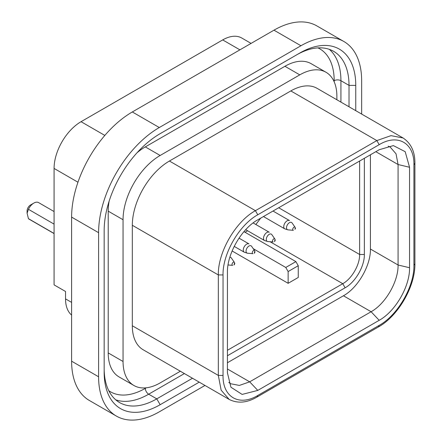 <?xml version="1.0" encoding="UTF-8"?>
<svg xmlns="http://www.w3.org/2000/svg" width="442" height="442" viewBox="0 0 442 442"><rect width="100%" height="100%" fill="white"/><g stroke="black" fill="none" stroke-linecap="round" stroke-linejoin="round"><path stroke-width="0.66" d="M227.426 272.405C227.006 253.918 241.559 228.713 257.78 219.829L379.192 149.733L393.38 145.606L405.192 151.683L409.546 167.258L409.546 267.73C409.966 286.217 395.413 311.422 379.192 320.306L257.78 390.402L242.117 394.419L230.945 387.231L227.426 372.877L227.426 272.405M388.153 146.12L390.175 147.064L396.026 153.794L398.076 164.529L398.076 265.007C398.452 281.438 385.512 303.842 371.098 311.737L249.686 381.838L239.36 385.424L230.608 383.728L228.779 382.446M370.424 154.794L370.424 249.039C370.794 265.471 357.86 287.88 343.445 295.77L227.426 362.755M260.692 218.149L255.846 224.503M243.967 231.641L295.891 261.62L298.251 265.708L298.251 277.471L288.134 283.311L288.134 271.548L285.77 267.46L253.249 248.686M232.116 250.973L288.134 283.311M71.61 315.069A38.156 22.028 -60 0 1 65.538 298.886L65.538 291.488L54.073 284.869L54.073 168.424A38.156 22.028 -60 0 1 81.052 121.694L222.702 39.913A38.156 22.028 -60 0 1 241.78 38.023L251.078 43.393M413.927 164.728L414.905 163.363C415.032 151.805 411.088 143.341 403.065 137.981L317.063 88.328A52.465 30.294 120 0 0 290.83 90.93L169.419 161.026A52.465 30.294 120 0 0 132.318 225.282L132.318 325.76A52.465 30.294 120 0 0 143.186 349.777L229.183 399.43C237.735 403.706 247.034 402.894 257.089 396.993L257.78 395.468L379.192 325.367C397.756 315.207 414.408 286.361 413.927 265.2L413.927 164.728C414.408 143.015 397.756 133.401 379.192 144.672L257.78 214.768C239.216 224.934 222.564 253.78 223.039 274.935L223.039 375.413C222.564 397.12 239.216 406.734 257.78 395.468M204.977 385.452L159.297 411.822A85.853 49.565 -60 0 1 116.373 416.077A85.853 49.565 -60 0 1 98.594 376.772L98.594 232.68A85.853 49.565 -60 0 1 159.297 127.534L300.947 45.753A85.853 49.565 -60 0 1 343.876 41.504A85.853 49.565 -60 0 1 361.655 80.803L361.655 114.075M343.876 41.504L316.892 25.923A85.853 49.565 120 0 0 273.968 30.178L132.318 111.959A85.853 49.565 120 0 0 71.61 217.105L71.61 361.197A85.853 49.565 120 0 0 89.389 400.496L116.373 416.077M199.243 382.142L160.153 404.712A79.173 45.714 -60 0 1 104.168 372.385L104.168 230.63A79.173 45.714 -60 0 1 160.148 133.661A79.173 45.714 -60 0 1 160.153 133.661L299.775 53.051A79.173 45.714 -60 0 1 355.76 85.372L355.76 110.671M349.02 106.782L349.02 85.372A74.405 42.957 120 0 0 333.605 51.311A74.405 42.957 120 0 0 296.405 54.996L299.775 53.051M104.168 372.385L104.168 368.49A74.405 42.957 120 0 0 119.578 402.552A74.405 42.957 120 0 0 156.777 398.866L192.497 378.247M137.092 152.717A52.465 30.294 -60 0 1 145.313 146.904L284.935 66.289A52.465 30.294 -60 0 1 311.168 63.692L326.008 72.261A52.465 30.294 -60 0 1 336.876 96.279L336.876 99.77M180.358 371.236L160.153 382.905A52.465 30.294 -60 0 1 133.92 385.501L119.08 376.932A52.465 30.294 -60 0 1 108.213 352.915L108.213 211.16A52.465 30.294 -60 0 1 109.135 201.138M133.92 385.501A52.465 30.294 -60 0 1 123.053 361.484L123.053 219.729A52.465 30.294 -60 0 1 160.153 155.473L299.775 74.858A52.465 30.294 -60 0 1 326.008 72.261M54.073 233.464L28.443 218.663A9.542 5.508 120 0 0 29.067 219.138L54.073 233.575M54.073 211.541L38.609 202.613A9.542 5.508 120 0 0 33.835 203.088A9.542 5.508 120 0 0 28.443 209.315L54.073 224.116M28.443 218.663L27.095 213.21L27.095 210.873A4.768 2.751 -60 0 1 27.603 208.525A4.768 2.751 -60 0 1 30.465 205.033L33.835 203.088M27.095 213.21L28.443 209.315M247.614 230.763L245.028 232.254M284.736 228.834A4.768 2.751 -60 0 1 284.007 225.011A4.768 2.751 -60 0 1 287.123 220.807A4.768 2.751 -60 0 1 289.51 220.569L289.51 220.569A4.768 2.751 -60 0 0 287.123 220.807A4.768 2.751 -60 0 0 284.007 225.011A4.768 2.751 -60 0 0 284.736 228.834L263.46 216.547L284.736 228.834L288.002 229.862A4.171 2.409 -60 0 1 286.62 226.812A4.171 2.409 -60 0 1 289.471 222.646A4.171 2.409 -60 0 1 292.007 222.851A4.171 2.409 -60 0 0 289.471 222.646A4.171 2.409 -60 0 0 286.62 226.812A4.171 2.409 -60 0 0 287.985 229.857L284.736 228.834M293.996 227.205A1.796 1.039 -60 0 0 292.77 229A1.796 1.039 -60 0 0 293.361 230.31A1.796 1.039 -60 0 1 292.77 229A1.796 1.039 -60 0 1 293.996 227.205A1.796 1.039 -60 0 1 295.101 227.304L292.029 222.884L295.101 227.304L295.449 228.409L295.101 227.304M264.504 240.514A4.768 2.751 -60 0 1 263.769 236.691A4.768 2.751 -60 0 1 266.885 232.492A4.768 2.751 -60 0 1 269.272 232.254L269.272 232.254A4.768 2.751 -60 0 0 266.885 232.492A4.768 2.751 -60 0 0 263.769 236.691A4.768 2.751 -60 0 0 264.504 240.514L245.724 229.674L264.504 240.514L267.769 241.542L264.504 240.514M269.233 234.332A4.171 2.409 -60 0 1 271.769 234.531A4.171 2.409 -60 0 0 269.233 234.332A4.171 2.409 -60 0 0 266.382 238.498A4.171 2.409 -60 0 0 267.747 241.542A4.171 2.409 -60 0 1 266.382 238.498A4.171 2.409 -60 0 1 269.233 234.332M273.764 238.884A1.796 1.039 -60 0 0 272.532 240.68A1.796 1.039 -60 0 0 273.123 241.989A1.796 1.039 -60 0 1 272.532 240.68A1.796 1.039 -60 0 1 273.764 238.884A1.796 1.039 -60 0 1 274.863 238.984L271.797 234.569L274.863 238.989L275.211 240.089L274.863 238.989M244.266 252.2A4.768 2.751 -60 0 1 243.536 248.376A4.768 2.751 -60 0 1 246.653 244.172A4.768 2.751 -60 0 1 249.034 243.934L249.034 243.934A4.768 2.751 -60 0 0 246.653 244.172A4.768 2.751 -60 0 0 243.536 248.376A4.768 2.751 -60 0 0 244.266 252.2L234.216 246.393L244.266 252.2L247.531 253.227A4.171 2.409 -60 0 1 246.15 250.178A4.171 2.409 -60 0 1 249.001 246.017A4.171 2.409 -60 0 1 251.537 246.216A4.171 2.409 -60 0 0 249.001 246.017A4.171 2.409 -60 0 0 246.15 250.178A4.171 2.409 -60 0 0 247.514 253.227L244.266 252.2M253.526 250.57A1.796 1.039 -60 0 0 252.299 252.365A1.796 1.039 -60 0 0 252.89 253.675A1.796 1.039 -60 0 1 252.299 252.365A1.796 1.039 -60 0 1 253.526 250.57A1.796 1.039 -60 0 1 254.631 250.669L251.559 246.249L254.631 250.669L254.979 251.774L254.631 250.669M229.84 257.31A4.171 2.409 -60 0 1 231.299 257.901A4.171 2.409 -60 0 0 229.84 257.31M233.293 262.25A1.796 1.039 -60 0 0 232.061 264.045A1.796 1.039 -60 0 0 232.652 265.355A1.796 1.039 -60 0 1 232.061 264.045A1.796 1.039 -60 0 1 233.293 262.25A1.796 1.039 -60 0 1 234.393 262.355L231.326 257.935L234.393 262.355L234.741 263.454L234.393 262.355M375.822 151.678L398.076 164.529L409.546 167.258M370.424 249.039L398.076 265.007L409.546 267.73M343.445 295.77L371.098 311.737L379.192 320.306M227.426 368.987L249.686 381.838L257.78 390.402M223.039 375.413L218.32 375.413L221.144 390.175L229.183 399.43M257.089 396.993L378.501 326.898L379.192 325.367M378.501 326.898C398.148 316.063 415.347 286.267 414.905 263.835L413.927 265.2M403.065 137.981L391.026 135.644L376.833 140.584L379.192 144.672M290.83 90.93L376.833 140.584L255.415 210.679L257.78 214.768M169.419 161.026L255.415 210.679C235.592 221.536 217.807 252.338 218.32 274.935L223.039 274.935M132.318 225.282L218.32 274.935L218.32 375.413L132.318 325.76M364.352 158.302L364.352 254.493C364.617 266.2 355.401 282.162 345.13 287.786L227.426 355.744M359.633 161.026L359.633 254.493L364.352 254.493M278.687 207.757L359.633 254.493C359.865 264.764 351.777 278.764 342.765 283.698L345.13 287.786M270.09 241.735L342.765 283.698L227.426 350.291M298.251 265.708L288.134 271.548M285.77 267.46L295.891 261.62M300.947 45.753L273.968 30.178M132.318 111.959L159.297 127.534M98.594 232.68L71.61 217.105M71.61 361.197L98.594 376.772M329.34 49.36A74.405 42.957 -60 0 1 340.926 80.698L349.02 85.372L355.76 85.372M160.153 404.712L156.777 398.866L148.683 394.198A74.405 42.957 -60 0 1 115.749 399.833M184.402 373.573L148.683 394.198A4.768 2.751 60 0 1 145.313 388.352L146.263 387.805M334.18 81.798L334.18 80.698A4.768 2.751 -0 0 1 340.926 80.698L340.926 102.108M334.18 80.698A69.637 40.205 120 0 0 317.953 47.885M108.782 390.711A69.637 40.205 120 0 0 145.313 388.352M284.935 66.289L299.775 74.858M123.053 361.484L108.213 352.915M123.053 219.729L108.213 211.16M160.153 155.473L145.313 146.904M65.538 298.886L71.61 302.394M77.963 182.22L54.073 168.424M81.052 121.694L104.831 135.423M239.901 49.841L222.702 39.913M295.273 227.945L294.875 229.177M275.04 239.63L274.642 240.862M254.802 251.31L254.404 252.542M234.569 262.996L234.172 264.228M273.001 211.044L289.51 220.569L273.001 211.044M293.366 230.31L288.002 229.862L293.366 230.31M253.122 222.934L269.272 232.254L253.122 222.934M273.128 241.989L267.769 241.542L273.128 241.989M239.023 238.155L249.034 243.934L239.023 238.155M252.896 253.675L247.531 253.227L252.896 253.675M232.658 265.36L228.05 264.973L232.658 265.36M414.905 163.363L414.905 263.835M295.367 228.967L295.444 228.536M274.427 241.63L274.913 241.117M275.128 240.647L275.211 240.221M254.194 253.316L254.675 252.802M254.896 252.332L254.973 251.901M233.956 264.996L234.442 264.482M234.658 264.018L234.735 263.587"/></g></svg>
